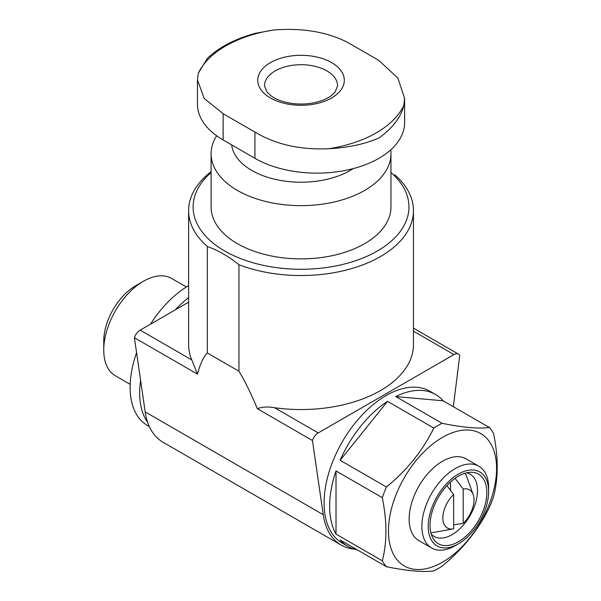 <?xml version="1.0" encoding="UTF-8"?>
<svg xmlns="http://www.w3.org/2000/svg" width="601" height="601" viewBox="0 0 601 601"><rect width="100%" height="100%" fill="white"/><g stroke="black" fill="none" stroke-linecap="round" stroke-linejoin="round"><path stroke-width="0.9" d="M378.938 60.483L397.885 78.092L404.593 98.331L403.819 105.385A106.452 61.46 180 0 1 328.732 148.732C300.282 150.002 275.679 144.45 254.929 132.077L223.136 113.717L204.19 98.399L197.474 79.978L198.247 73.397A106.452 61.46 180 0 1 273.335 30.05C301.785 27.721 326.388 31.748 347.138 42.123L378.938 60.483M331.639 62.632A43.28 24.987 180 0 1 312.235 104.431A43.28 24.987 180 0 1 259.226 73.833A43.28 24.987 180 0 1 331.639 62.632M328.732 148.732C348.219 147.666 364.957 144.082 378.938 137.982C392.678 128.096 400.972 117.225 403.819 105.385M273.335 30.05L255.312 33.34C235.111 38.847 219.11 47.194 207.307 58.38L198.247 73.397M197.451 79.978L197.451 104.161A87.686 50.627 0 0 0 223.136 139.958L254.929 158.318A87.686 50.627 0 0 0 350.488 169.287A87.686 50.627 0 0 0 404.616 122.521L404.616 98.331M463.198 489.064A22.034 12.719 -60 0 1 473.16 494.585A22.034 12.719 -60 0 1 463.198 523.321L463.198 489.064L455.062 478.321M437.941 568.711A87.686 50.627 -60 0 1 433.802 570.935C422.939 572.325 407.147 570.92 386.428 566.705A87.686 50.627 -60 0 1 382.296 560.823C387.127 542.568 387.127 521.518 382.296 497.658A87.686 50.627 -60 0 1 386.428 487.005C406.96 470.267 422.751 450.622 433.802 428.07A87.686 50.627 -60 0 1 442.073 423.292C462.605 427.491 478.396 428.896 489.447 427.529A87.686 50.627 -60 0 1 493.579 433.411C498.409 457.241 498.409 478.298 493.579 496.576A87.686 50.627 -60 0 1 489.447 507.229C478.584 529.549 462.793 549.194 442.073 566.165A87.686 50.627 -60 0 1 437.941 568.711M442.524 562.183A76.44 44.136 -60 0 1 395.713 495.585A76.44 44.136 -60 0 1 489.342 441.532A76.44 44.136 -60 0 1 442.524 562.183M489.447 427.529L443.162 400.807A87.686 50.627 120 0 0 435.492 394.459L429.933 391.243A87.686 50.627 120 0 0 386.09 395.586A87.686 50.627 120 0 0 328.807 472.859A87.686 50.627 120 0 0 342.247 543.116L347.814 546.332A87.686 50.627 120 0 0 357.144 549.795M386.428 566.705L340.143 539.983A87.686 50.627 120 0 0 347.814 546.332M382.296 560.823L336.012 534.101A87.686 50.627 120 0 1 336.012 470.936L336.012 534.101M382.296 497.658L336.012 470.936M386.428 487.005L340.143 460.283A87.686 50.627 120 0 1 387.517 401.348L340.143 460.283M433.802 428.07L387.517 401.348M442.073 423.292L395.789 396.57A87.686 50.627 120 0 1 435.492 394.459M453.349 406.682L459.72 355.491A8.992 5.191 120 0 0 458.45 354.124A8.992 5.191 120 0 0 453.958 354.567L318.222 432.93A8.992 5.191 120 0 0 312.452 440.518L257.341 408.703C262.261 406.847 267.993 406.516 274.552 407.726A112.417 64.9 180 0 0 413.45 344.643L413.45 210.635A112.417 64.9 180 0 1 354.222 267.813A112.417 64.9 180 0 1 238.95 264.74L238.95 371.215L207.315 352.952C203.461 356.934 200.178 363.996 197.459 374.123L134.399 337.717A8.992 5.191 120 0 1 140.168 330.137L188.616 302.16M238.95 264.74C228.403 256.266 217.855 250.181 207.315 246.478A112.417 64.9 180 0 1 188.616 210.635L188.616 344.643A112.417 64.9 180 0 0 191.779 359.931L197.459 374.123M341.12 545.069A89.932 51.926 120 0 1 323.248 514.711L145.187 411.91A89.932 51.926 120 0 0 163.066 442.268L341.12 545.069A89.932 51.926 120 0 0 354.44 549.141M145.187 411.91L134.399 337.717M323.248 514.711L312.452 440.518M207.315 246.478L207.315 352.952M188.616 210.635A112.417 64.9 180 0 1 211.101 171.691M257.341 408.703C250.91 393.287 244.78 380.794 238.95 371.215M394.752 174.793A112.417 64.9 180 0 1 413.45 210.635M390.966 172.525A107.917 62.309 180 0 1 372.102 253.855A107.917 62.309 180 0 1 229.973 253.855A107.917 62.309 180 0 1 211.101 172.525M453.657 528.827A22.034 12.719 -60 0 1 453.357 528.88A22.034 12.719 -60 0 1 442.847 517.754A22.034 12.719 -60 0 1 453.657 494.57L453.657 528.827M453.357 528.88L434.245 532.321A35.97 20.772 -60 0 1 430.819 532.599M465.106 473.212A35.97 20.772 -60 0 1 466.579 476.323L473.16 494.585M453.657 494.57L446.889 485.631M463.198 523.321L453.657 524.883M466.684 472.799A35.97 20.772 -60 0 1 470.05 474.121A35.97 20.772 -60 0 1 475.564 502.947A35.97 20.772 -60 0 1 452.065 534.642A35.97 20.772 -60 0 1 434.08 536.43A35.97 20.772 -60 0 1 431.248 534.176M458.428 541.741A40.169 23.191 -60 0 1 432.84 537.963A40.169 23.191 -60 0 1 438.339 497.35A40.169 23.191 -60 0 1 470.763 472.281A40.169 23.191 -60 0 1 486.111 500.265A40.169 23.191 -60 0 1 458.428 541.741M455.242 545.663L458.428 543.822A42.716 24.664 -60 0 1 428.22 526.386A42.716 24.664 -60 0 1 458.428 474.069A42.716 24.664 -60 0 1 488.628 491.505A42.716 24.664 -60 0 1 458.428 543.822L455.242 545.663A47.216 27.263 -60 0 1 431.638 547.999A47.216 27.263 -60 0 1 431.638 493.481A47.216 27.263 -60 0 1 478.854 466.218A47.216 27.263 -60 0 1 488.628 487.832L488.628 491.505M431.638 547.999L418.92 540.652A47.216 27.263 -60 0 1 418.92 486.134A47.216 27.263 -60 0 1 466.136 458.879L478.854 466.218M353.23 168.603A69.543 40.147 180 0 1 278.766 180.105A69.543 40.147 180 0 1 231.663 144.886M390.718 149.867A89.932 51.919 180 0 1 390.966 153.728A89.932 51.919 180 0 1 301.033 205.647A89.932 51.919 180 0 1 211.101 153.728A89.932 51.919 180 0 1 216.645 135.773M390.966 153.728L390.966 206.962A89.932 51.919 180 0 1 301.033 258.888A89.932 51.919 180 0 1 211.101 206.962L211.101 153.728M149.349 426.56L147.358 425.41A83.186 48.027 -60 0 1 136.577 352.697M150.498 324.164A83.186 48.027 -60 0 1 188.616 285.64M130.184 384.339L115.392 375.798A56.209 32.454 -60 0 1 103.748 350.067L103.748 341.06A45.18 26.083 -60 0 1 135.691 285.73L143.489 281.23A56.209 32.454 -60 0 1 171.593 278.443L186.393 286.985M103.748 350.067A56.209 32.454 -60 0 1 143.489 281.23M443.162 400.807L395.789 396.57M450.48 490.356L450.48 482.047M453.958 354.567L413.45 331.181M191.779 359.931L140.168 330.137M318.222 432.93L274.552 407.726M326.869 70.888A36.533 21.095 180 0 1 337.567 85.808L335.088 92.036L330.978 95.875C327.192 98.669 322.091 100.848 315.675 102.41C305.563 104.649 295.512 104.582 285.52 102.2C279.563 100.66 274.8 98.579 271.216 95.965L267.002 92.066L264.5 85.808A36.533 21.095 180 0 1 287.053 66.32A36.533 21.095 180 0 1 326.869 70.888M147.718 422.488A83.186 48.027 -60 0 1 140.596 380.313M175.289 309.853A83.186 48.027 -60 0 1 188.616 297.615M254.929 158.318L254.929 132.077M223.136 139.958L223.136 113.717M458.45 354.124L413.45 328.146"/></g></svg>
